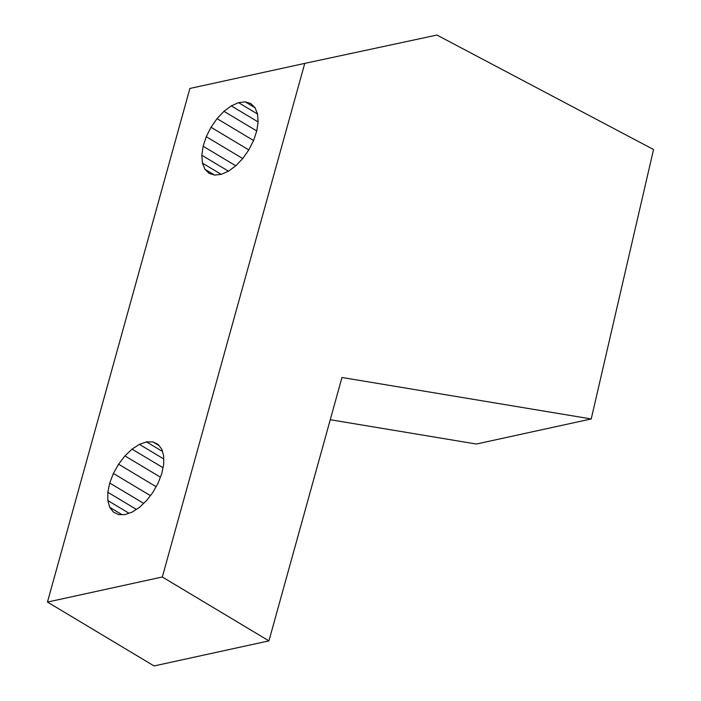 <?xml version="1.0" encoding="UTF-8"?>
<svg xmlns="http://www.w3.org/2000/svg" width="701" height="701" viewBox="0 0 701 701"><rect width="100%" height="100%" fill="white"/><g stroke="black" fill="none" stroke-linecap="round" stroke-linejoin="round"><path stroke-width="1.05" d="M304.76 63.388L189.892 88.457L47.458 602.071L154.071 665.95L268.93 640.872L341.974 377.48L591.223 418.953L653.542 149.515L436.933 35.05L304.76 63.388L162.317 576.993L268.93 640.872M591.223 418.953L476.365 444.031L330.259 419.724M235.773 165.795L203.132 146.237L206.26 136.704L242.712 158.54M206.26 136.704L211.01 127.284L217.047 118.627L223.969 111.319L231.295 105.869L238.533 102.644L245.192 101.855L250.809 103.555L255.006 107.647L257.504 113.834L258.117 121.702L256.82 130.719L253.692 140.253L248.943 149.672L242.905 158.33L235.992 165.629L228.657 171.088L221.42 174.312L214.769 175.101L209.143 173.392L204.946 169.309L214.471 175.013M152.879 441.893L146.5 441.893L139.394 444.364L132.042 449.148L124.936 455.913L118.574 464.202L113.378 473.447L109.707 483.015L107.814 492.26L107.823 500.558L109.733 507.331L113.422 512.116L118.627 514.604L124.997 514.604L132.103 512.133L139.464 507.349L146.562 500.584L152.932 492.304L158.119 483.059L161.791 473.482L163.684 464.237L163.675 455.939L161.765 449.166L158.084 444.381L152.879 441.893L158.996 445.564M47.458 602.071L162.317 576.993M203.132 146.237L201.835 155.254L202.458 163.123L204.946 169.309M211.01 127.284L248.776 149.909M223.969 111.319L256.741 130.964M217.047 118.627L253.56 140.507M231.295 105.869L258.091 121.921M202.458 163.123L221.183 174.347M118.574 464.202L156.086 486.678M124.936 455.913L160.389 477.153M109.733 507.331L121.878 514.604M201.835 155.254L228.43 171.184M107.823 500.558L128.966 513.228M107.814 492.26L136.362 509.373M109.707 483.015L143.652 503.353M113.378 473.447L150.382 495.616M245.192 101.855L255.059 107.761M146.5 441.893L162.404 451.418M139.394 444.364L163.684 458.918M238.533 102.644L257.512 114.018M132.042 449.148L162.982 467.681"/></g></svg>
